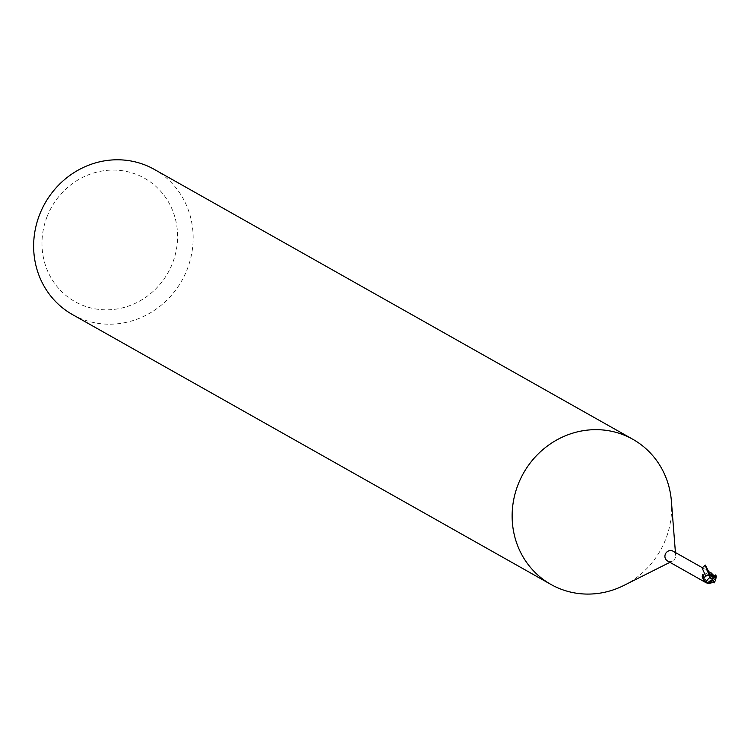 <?xml version="1.0" encoding="UTF-8"?>
<svg xmlns="http://www.w3.org/2000/svg" width="754" height="754" viewBox="0 0 754 754"><rect width="100%" height="100%" fill="white"/><g stroke="black" fill="none" stroke-linecap="round" stroke-linejoin="round"><path stroke-width="0.57" stroke-dasharray="3.77 2.83" d="M623.869 585.443A83.326 78.595 119.4 0 0 665.65 539.336A83.326 78.595 119.4 0 0 671.399 501.184M667.535 560.985A5.627 5.306 119.4 0 0 675.659 555.368A5.627 5.306 119.4 0 0 673.058 551.193M72.459 314.569A83.326 78.595 119.4 0 0 187.152 269.451A83.326 78.595 119.4 0 0 154.334 169.414M47.087 216.615A70.829 66.804 119.4 0 0 83.967 305.822A70.829 66.804 119.4 0 0 172.477 263.297A70.829 66.804 119.4 0 0 135.597 174.089A70.829 66.804 119.4 0 0 47.087 216.615M708.1 575.01L709.721 575.038L705.037 576.565L703.812 578.375A6.041 5.693 119.4 0 0 704 580.071A6.041 5.693 119.4 0 1 703.812 578.375M712.709 582.851L707.224 580.316L707.827 581.023L704.849 579.845L703.557 580.184L704.82 579.807L703.576 580.203L704.849 579.845L708.364 581.334M703.576 580.203L707.12 580.231L709.552 581.504L714.179 579.967L715.367 578.13A6.041 5.693 119.4 0 0 715.178 576.442A6.041 5.693 119.4 0 1 715.367 578.139L713.529 580.533A5.363 5.061 119.4 0 0 714.877 578.997A5.627 5.306 119.4 0 0 714.792 576.584L711.371 575.49M712.285 578.827L712.153 579.779L705.603 582.465M703.944 580.335L704.076 580.09A9.387 4.543 -125.9 0 1 704.538 579.864L705.103 579.713A2.686 2.535 119.4 0 0 704.82 579.788L704.387 579.93A5.627 5.306 119.4 0 1 704.302 577.517L703.652 579.298M711.465 575.556L714.368 576.687L715.603 576.32L714.368 576.687L711.465 575.556A6.805 1.008 65.9 0 1 711.456 575.585A2.686 2.535 119.4 0 0 714.368 576.725L715.603 576.301M714.085 575.736L714.792 576.584M703.859 578.987A6.456 0.961 65.9 0 0 703.887 578.902A6.456 0.961 65.9 0 0 703.897 578.827A6.456 0.961 65.9 0 0 703.878 578.233M702.747 574.557L710.645 572.427M708.873 581.457L713.529 580.533A5.363 5.061 119.4 0 1 707.723 580.929A2.686 2.535 119.4 0 0 705.103 579.713M714.877 578.997L714.538 577.074L713.548 576.433L712.125 579.524A6.456 3.12 -125.9 0 1 714.538 577.074M712.106 579.449L713.548 576.433A6.777 3.28 -125.9 0 0 712.747 577.913M707.723 580.929A6.805 3.289 -125.9 0 0 706.102 582.71M709.457 581.513L714.34 581.918M716.177 576.179L714.179 579.967L709.571 581.541M715.555 577.583A6.249 5.891 119.4 0 0 715.367 576.376L715.612 575.132M705.65 575.981L702.106 567.932M714.632 575.198L714.387 576.725A9.387 1.395 65.9 0 0 714.245 575.943M708.769 583.69L704.811 579.779A9.387 4.543 -125.9 0 0 704.538 579.864L704.283 579.949M672.455 561.061L669.91 562.333M703.887 578.902L705.914 575.792M710.984 572.588L702.568 567.837M710.061 581.664L712.153 579.779M712.784 582.861L707.129 580.222M675.659 555.368L675.433 552.541"/><path stroke-width="1.13" d="M675.433 552.541L671.399 501.184A83.326 78.595 119.4 0 0 632.832 439.29A83.326 78.595 119.4 0 0 518.139 484.407A83.326 78.595 119.4 0 0 550.957 584.454A83.326 78.595 119.4 0 0 623.869 585.443L669.91 562.333M702.568 567.837L673.058 551.193A5.627 5.306 119.4 0 0 665.32 554.237A5.627 5.306 119.4 0 0 667.535 560.985L705.603 582.465M632.832 439.29L154.334 169.414A83.326 78.595 119.4 0 0 39.642 214.532A83.326 78.595 119.4 0 0 72.459 314.569L550.957 584.454M706.102 582.71L704.076 580.09M703.859 578.987L702.888 578.535L702.2 576.207L702.747 574.557L702.332 575.114M702.888 578.535A6.777 1.008 65.9 0 0 702.2 576.207M711.371 575.49L709.627 575.038L711.465 575.556A6.805 1.008 65.9 0 0 710.645 572.427L710.984 572.588M710.645 572.427L714.245 575.943M703.878 578.233A6.456 0.961 65.9 0 0 702.747 574.557M710.306 575.076C708.374 573.841 706.743 570.514 705.405 565.085L710.306 575.057A5.363 5.061 119.4 0 0 705.65 575.981L703.812 578.375L705.037 576.565L708.1 575.01M715.461 580.703L716.281 576.631A5.938 5.608 119.4 0 0 715.914 575.867A5.938 5.608 119.4 0 0 715.895 575.83A5.165 0.952 118.2 0 0 712.53 579.892A5.165 0.952 118.2 0 0 712.521 579.901A5.825 0.575 57.7 0 0 714.142 582.107L715.461 580.703M708.628 578.572L705.687 581.447A5.938 5.608 119.4 0 0 706.083 582.258A5.165 3.921 -62.4 0 0 712.332 579.826A5.165 3.921 -62.4 0 0 712.341 579.807A5.825 2.168 -131.4 0 0 710.155 577.281L708.628 578.572M705.169 581.56L703.623 578.931A6.249 5.891 119.4 0 0 703.812 580.128L705.735 582.597L708.769 583.681L714.481 581.881M714.161 582.182A6.051 0.603 -122.3 0 1 712.483 579.892L712.521 579.901M714.33 582.833L714.085 581.918M710.155 577.281L710.259 577.281A6.051 2.253 48.6 0 1 712.483 579.892A5.41 4.109 117.6 0 1 705.263 581.777L706.083 582.258M716.083 576.179L716.083 575.962A5.41 0.999 -61.8 0 0 716.017 575.622A5.41 0.999 -61.8 0 0 712.483 579.892L712.341 579.807M705.687 581.447L704.132 580.797M710.193 578.318L709.721 575M703.623 578.931L703.812 578.375M715.857 575.528A6.249 5.891 119.4 0 0 715.612 575.132L711.587 576.593L711.493 575.575M711.587 576.593L709.9 577.649M705.405 565.085L702.106 567.932L705.65 575.981M705.263 581.777A6.249 5.891 119.4 0 0 705.735 582.597M705.914 575.792L707.601 575.066L710.023 575.396M716.3 576.669A6.032 6.032 0 0 0 715.961 575.943M713.802 575.971L711.258 575.425M716.017 575.622A6.249 6.249 0 0 0 715.537 574.944"/></g></svg>
